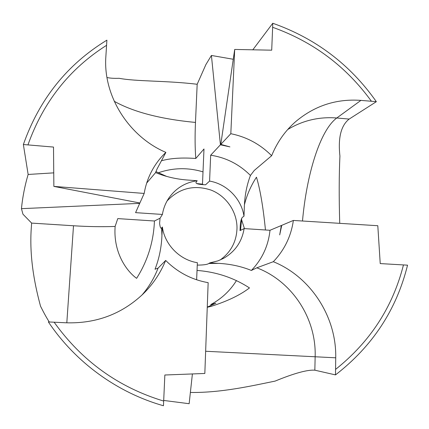 <?xml version="1.0" encoding="UTF-8"?>
<svg xmlns="http://www.w3.org/2000/svg" width="429" height="429" viewBox="0 0 429 429"><rect width="100%" height="100%" fill="white"/><g stroke="black" fill="none" stroke-linecap="round" stroke-linejoin="round"><path stroke-width="0.64" d="M207.261 307.11L215.873 303.212L210.859 304.515C221.568 298.766 230.11 290.771 236.481 280.534M220.098 260.022C230.995 252.139 236.631 241.447 237.006 227.949C237.039 211.636 226.34 196.037 211.089 190.101C194.069 184.529 179.397 188.143 167.079 200.938M197.265 265.101C203.48 265.084 207.33 264.543 208.821 263.481L209.904 262.854L217.927 260.87L223.563 258.349C235.092 251.667 241.945 241.752 244.112 228.593L240.036 230.614L240.235 225.751C240.621 220.973 241.414 218.109 242.61 217.16L243.994 216.205L244.294 207.727C244.637 196.101 246.686 185.344 250.439 175.456L254.247 170.458L271.643 155.716C277.198 142.09 285.242 130.695 295.785 121.536C314.741 105.657 336.449 98.611 360.912 100.391L371.417 101.249C346.101 66.415 313.175 41.763 272.64 27.284L271.707 50.182L234.695 49.448L220.796 144.385L229.923 146.89L220.42 144.782L211.417 55.459L233.258 59.266M154.435 220.999L117.771 218.602L115.122 226.442L114.945 230.4C114.527 254.794 127.445 271.793 136.626 278.335C147.678 260.837 153.614 241.725 154.435 220.999L160.049 218.222L159.604 223.3C160.081 227.322 160.752 228.877 161.62 227.976L162.36 227.011C164.768 244.739 179.735 259.979 197.367 262.693L196.627 279.783M273.321 261.706C309.936 276.437 336.599 315.991 335.73 357.807L335.494 374.892L314.843 370.189C307.448 369.621 294.192 373.262 275.069 381.113C251.839 385.821 221.369 392.884 190.374 392.465M49.26 321.981C46.847 318.264 43.935 313.014 40.535 306.22C35.8 288.594 29.274 260.317 31.183 229.499L31.633 223.101L22.962 214.21L21.45 208.66C22.592 197.104 24.823 185.703 28.142 174.458L23.364 144.519L53.512 147.067L53.861 186.401L139.875 203.003L144.182 193.436C145.367 186.411 147.49 179.73 150.558 173.391C154.435 165.438 159.545 158.435 165.884 152.392C129.07 136.819 102.799 95.978 105.883 56.247L106.574 45.302C69.439 68.838 43.238 102.027 27.965 144.873M207.255 307.271L210.993 306.403C227.306 301.238 240.133 295.082 249.474 287.934C233.843 277.767 216.361 271.932 197.034 270.436M335.494 374.892C372.522 346.246 396.541 309.674 407.55 265.165L380.228 263.583L377.804 225.718L293.372 220.442C291.076 236.336 284.389 250.091 273.327 261.701L256.821 267.814L251.373 270.452C262.167 259.196 268.372 245.806 269.991 230.282L244.112 228.593M293.372 220.442L281.756 225.338L279.697 234.91L281.322 225.52L281.724 225.579M335.601 369.38C370.189 341.795 392.808 306.976 403.464 264.918M163.674 401.061L164.854 375.005L204.831 373.466L208.156 282.663C191.79 279.756 177.627 272.345 165.674 260.435C160.29 273.461 152.654 284.749 142.76 294.289C121.52 314.184 95.999 323.686 66.195 322.796L54.129 322.211C81.993 361.095 118.511 387.376 163.674 401.061L163.449 405.748C117.315 392.696 75.472 362.371 48.375 321.938L54.129 322.211M192.406 373.879L189.146 403.71L163.701 400.439M28.142 174.458L53.807 172.86M139.768 202.981L139.715 203.357L21.45 208.66M106.574 45.302L106.891 40.16C67.224 64.35 39.382 99.137 23.364 144.519M106.998 77.52C110.183 78.228 114.227 78.491 119.139 78.303C136.497 81.612 166.13 80.496 197.174 84.272L205.899 64.57L211.417 55.459M53.861 186.401L144.182 193.436M252.761 49.882L272.769 23.252L272.64 27.284M371.417 101.249L376.351 101.689C350.155 64.532 315.631 38.385 272.769 23.252M376.351 101.689L349.163 119.069C341.007 125.472 337.929 137.779 339.924 155.995C339.028 175.236 338.964 197.683 339.73 223.337M234.695 49.448L230.813 133.709L220.796 144.385M230.813 133.709C246.589 136.899 260.205 144.235 271.643 155.716M281.322 225.52L269.991 230.282M265.46 229.987C263.159 206.95 260.156 189.355 256.467 177.193C250.944 185.66 246.932 194.836 244.433 204.713M241.736 218.291L240.513 230.378M196.697 183.553L202.483 184.148L203.989 148.976L195.785 158.483C181.923 157.464 170.469 158.226 161.417 160.778M244.45 228.619L241.554 219.616M203.008 171.868C188.315 167.466 173.702 167.675 159.17 172.496L158.29 172.817M209.904 262.854L218.49 263.358C230.25 263.974 241.211 266.339 251.373 270.452M162.36 227.011L161.931 235.677C161.422 247.597 159.116 258.784 155.014 269.24L158.076 268.136L165.669 260.441M31.633 223.101L73.504 225.761C88.192 226.684 102.064 226.909 115.122 226.442M139.715 203.357L135.575 212.65L162.409 214.441L160.049 218.222M250.439 175.456C239.355 164.334 226.099 157.582 210.666 155.212L209.588 181.086L205.555 184.802C198.214 184.497 195.082 183.569 196.166 182.019L197.217 180.743C185.457 182.4 176.094 188.047 169.123 197.672C165.642 202.724 163.406 208.317 162.409 214.441M197.217 180.743L188.685 180.121C176.941 179.338 165.916 176.834 155.604 172.603L146.691 183.054M155.604 172.603L157.046 168.999L165.884 152.392M220.42 144.782L210.666 155.212M197.174 84.272L195.479 122.426C194.884 135.998 194.986 148.021 195.785 158.483M202.483 184.148L203.325 184.684M155.866 171.6L166.774 176.458M243.994 216.205C241.398 198.831 226.882 184.009 209.588 181.086M210.848 305.759L210.859 304.515M349.163 119.069L336.77 117.996C319.954 130.352 306.574 174.791 302.493 221.01M360.912 100.391L336.77 117.996C319.187 116.602 302.842 120.436 287.746 129.504M335.73 357.807L205.647 351.26M314.843 370.189L315.154 356.52C316.371 318.077 291.876 281.097 256.821 267.814M218.49 263.358L208.821 263.481M141.945 295.066C148.927 286.953 154.301 277.976 158.076 268.136M66.811 322.822L73.504 225.761M161.931 235.677L161.62 227.976M114.232 101.292C133.558 112.066 160.639 119.112 195.479 122.426M250.086 176.399L250.531 175.263"/></g></svg>
